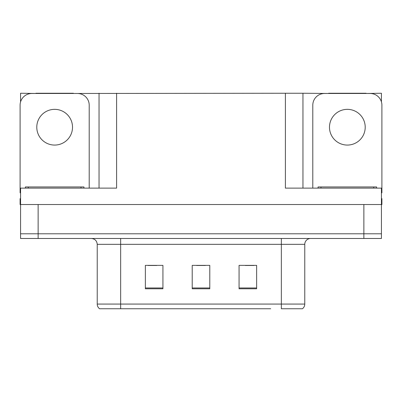<?xml version="1.0" encoding="UTF-8"?>
<svg xmlns="http://www.w3.org/2000/svg" width="402" height="402" viewBox="0 0 402 402"><rect width="100%" height="100%" fill="white"/><g stroke="black" fill="none" stroke-linecap="round" stroke-linejoin="round"><path stroke-width="0.6" d="M73.39 93.48L285.39 93.244L285.39 188.116L381.433 188.116L381.433 204.512L20.567 204.512L20.567 233.793L38.14 233.793L20.567 233.793L20.567 238.481L38.14 238.481L38.14 233.793L363.86 233.793L38.14 233.793L38.14 204.512M20.567 198.658L20.1 198.658L20.1 204.512L20.567 204.512L20.567 188.116L116.61 188.116L116.61 93.244M35.914 93.48L20.567 93.244L20.567 101.912M38.14 238.481L381.433 238.481L381.433 233.793L363.86 233.793L381.433 233.793L381.433 204.512L381.9 204.512L381.9 198.658L381.433 198.658M366.086 93.48L381.433 93.244L381.433 101.912M99.043 93.244L99.043 188.116M285.39 93.244L302.957 93.244L302.957 188.116M302.957 93.244L328.61 93.48M366.086 93.244L328.61 93.244M35.914 93.244L73.39 93.244M302.108 308.756L281.35 308.756L281.35 304.068L304.771 304.068L304.771 244.336A5.854 5.854 0 0 1 310.63 238.481M270.692 308.756L99.57 308.756A5.854 5.854 0 0 1 97.229 304.068L97.229 244.336C96.882 240.778 94.927 238.828 91.37 238.481M256.637 288.787L256.637 265.36L239.064 265.36L239.064 288.787L256.637 288.787M162.936 288.787L162.936 265.36L145.363 265.36L145.363 288.787L162.936 288.787M209.784 288.787L209.784 265.36L192.216 265.36L192.216 288.787L209.784 288.787M281.35 308.756L300.088 308.756M97.229 304.068L120.65 304.068L120.65 308.756L112.851 308.756M147.941 265.481L156.725 265.481M245.275 265.481L254.059 265.481M196.608 265.481L205.392 265.481M54.652 109.349A17.864 17.864 0 0 0 36.788 127.213A17.864 17.864 0 0 0 54.652 145.072A17.864 17.864 0 0 0 72.516 127.213A17.864 17.864 0 0 0 54.652 109.349M20.567 192.809A11.713 11.713 0 0 0 20.1 192.799L20.1 105.188A11.713 11.713 0 0 1 31.813 93.48L77.491 93.48A11.713 11.713 0 0 1 89.204 105.188L89.204 188.116M347.348 109.349A17.864 17.864 0 0 0 329.484 127.213A17.864 17.864 0 0 0 347.348 145.072A17.864 17.864 0 0 0 365.212 127.213A17.864 17.864 0 0 0 347.348 109.349M312.796 188.116L312.796 105.188A11.713 11.713 0 0 1 324.509 93.48L370.187 93.48A11.713 11.713 0 0 1 381.9 105.188L381.9 192.799A11.713 11.713 0 0 0 381.433 192.809M25.371 188.116L25.371 186.945L83.933 186.945L83.933 188.116M318.067 188.116L318.067 186.945L376.629 186.945L376.629 188.116M363.86 204.512L363.86 238.481M281.35 238.481L281.35 244.336L97.229 244.336M304.771 244.336L281.35 244.336L281.35 304.068L120.65 304.068L120.65 238.481M209.784 287.973L192.216 287.973M162.936 287.973L145.363 287.973M256.637 287.973L239.064 287.973M81.003 186.945L81.003 188.116M28.301 186.945L28.301 188.116M373.699 186.945L373.699 188.116M320.997 186.945L320.997 188.116M302.43 308.756C303.947 307.56 304.726 305.997 304.771 304.068"/></g></svg>
